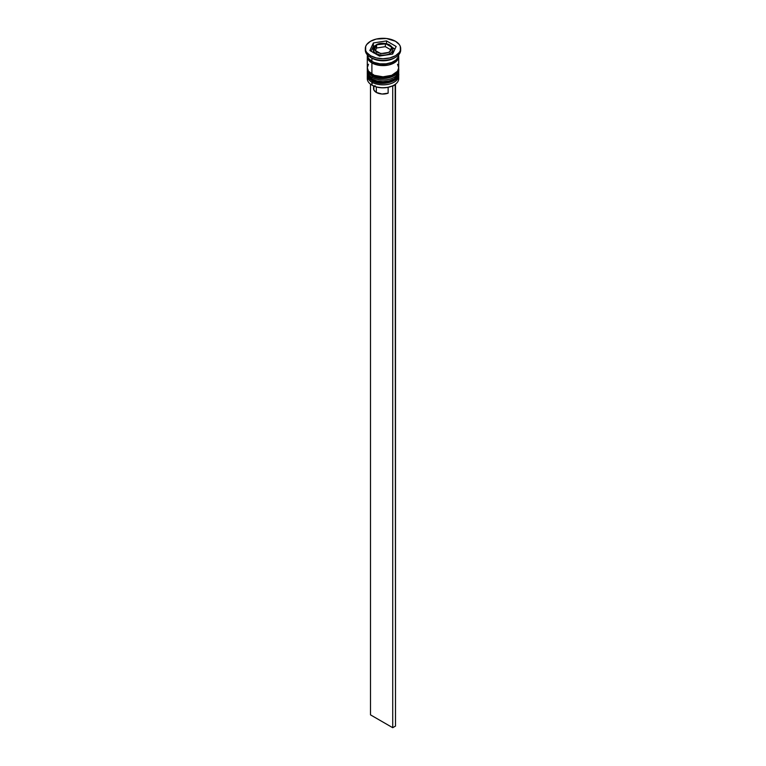 <?xml version="1.0" encoding="UTF-8"?>
<svg xmlns="http://www.w3.org/2000/svg" width="766" height="766" viewBox="0 0 766 766"><rect width="100%" height="100%" fill="white"/><g stroke="black" fill="none" stroke-linecap="round" stroke-linejoin="round"><path stroke-width="1.15" d="M398.569 75.068A15.713 9.068 180 0 1 388.027 82.441A15.713 9.068 180 0 1 371.893 80.258A1.178 0.68 120 0 0 372.132 80.803A1.178 0.68 -60 0 1 371.893 80.258A15.713 9.068 0 0 0 389.013 82.23A15.713 9.068 0 0 0 398.713 73.842C400.216 81.119 381.535 87.065 372.132 80.803C368.781 78.639 367.163 76.322 367.287 73.842A15.713 9.068 0 0 0 371.893 80.258L371.893 79.942A15.713 9.068 0 0 0 388.027 82.125A15.713 9.068 0 0 0 398.569 74.742M398.693 73.048A15.713 9.068 180 0 1 398.713 73.526A15.713 9.068 180 0 1 389.013 81.905A15.713 9.068 180 0 1 371.893 79.942L371.893 80.258A15.713 9.068 180 0 1 367.623 75.71M367.307 73.048A15.713 9.068 0 0 0 371.893 79.942A15.713 9.068 180 0 1 367.287 73.526L367.287 73.842A15.713 9.068 0 0 1 367.287 73.689M372.132 80.803A1.178 0.68 -60 0 0 372.726 80.746L374.928 81.79M377.437 82.565L383 83.197L388.563 82.565M391.072 81.79L393.274 80.746M398.569 70.252A15.713 9.068 180 0 1 388.027 77.634A15.713 9.068 180 0 1 371.893 75.451A1.178 0.68 120 0 0 372.132 75.987A1.178 0.68 -60 0 1 371.893 75.451A15.713 9.068 0 0 0 389.013 77.414A15.713 9.068 0 0 0 398.713 69.036C400.216 76.303 381.535 82.249 372.132 75.987C368.781 73.823 367.163 71.506 367.287 69.036A15.713 9.068 0 0 0 371.893 75.451L371.893 75.125A15.713 9.068 0 0 0 388.027 77.309A15.713 9.068 0 0 0 398.569 69.936M398.713 69.036L398.693 68.212A15.713 9.068 180 0 1 398.713 68.71A15.713 9.068 180 0 1 389.013 77.098A15.713 9.068 180 0 1 371.893 75.125L371.893 75.451A15.713 9.068 180 0 1 367.623 70.903M367.287 68.71L367.307 68.212A15.713 9.068 0 0 0 371.893 75.125A15.713 9.068 180 0 1 367.287 68.71L367.287 69.036A15.713 9.068 0 0 1 367.287 68.873M372.132 75.987A1.178 0.68 -60 0 0 372.726 75.93L374.928 76.973M377.437 77.749L383 78.391L388.563 77.749M391.072 76.973L393.274 75.93M375.005 62.735A14.535 8.388 0 0 0 390.995 62.735A14.535 8.388 180 0 1 376.125 63.118M392.632 50.604L392.632 52.816L391.838 54.185A9.824 5.668 0 0 0 392.824 51.715L392.824 49.464C393.465 48.679 392.422 47.166 389.702 44.916A1.178 0.68 -60 0 1 389.942 45.462A9.824 5.668 180 0 1 392.824 49.464A9.824 5.668 180 0 1 386.763 54.712A9.824 5.668 180 0 1 376.058 53.476A1.178 0.68 -60 0 1 376.891 52.031A8.646 4.989 180 0 1 374.9 50.24L374.478 49.34A8.646 4.989 180 0 1 376.345 45.328L376.585 48.009L376.585 44.868L377.485 44.667A8.646 4.989 180 0 1 384.446 43.585L385.346 43.509L385.346 46.659L385.346 43.509L391.761 47.214L389.655 51.686L391.349 49.8L391.522 47.674L389.415 52.28L380.654 53.63L374.9 50.24L376.891 52.031L379.993 53.18L374.239 49.924L376.345 45.328L374.651 47.214L374.478 49.34L376.585 44.868L384.446 43.585L380.759 43.691L377.485 44.667L386.007 43.825A8.646 4.989 180 0 1 389.109 44.974L386.007 43.825L391.1 46.764L389.109 44.974A1.178 0.68 -60 0 1 389.702 44.916A1.178 0.68 120 0 0 389.109 44.974A8.646 4.989 180 0 1 391.1 46.764L391.522 47.674A8.646 4.989 180 0 1 389.655 51.686L388.515 52.347A8.646 4.989 180 0 1 381.554 53.428L379.993 53.18A8.646 4.989 180 0 1 376.891 52.031A1.178 0.68 120 0 0 376.058 53.476A9.824 5.668 0 0 0 386.141 54.846A9.824 5.668 0 0 0 392.728 50.23M373.272 48.708A9.824 5.668 0 0 0 376.058 53.476L376.058 54.118L376.058 53.476A9.824 5.668 180 0 1 373.176 49.464L373.368 50.604M392.355 85.983A15.32 8.847 0 0 0 393.829 85.237A15.32 8.847 0 0 0 393.973 85.15A15.32 8.847 0 0 1 392.355 85.983L387.472 87.439L382.014 87.803L376.68 87.037L372.171 85.237A15.32 8.847 0 0 0 392.355 85.983L392.355 85.983M398.512 77.213A15.713 9.068 180 0 1 394.107 85.074A15.713 9.068 180 0 1 371.893 85.074L371.893 85.074A15.713 9.068 0 0 0 389.013 87.037A15.713 9.068 0 0 0 398.713 78.659L398.713 75.767A15.713 9.068 180 0 1 389.013 84.155A15.713 9.068 180 0 1 371.893 82.182A15.713 9.068 0 0 0 389.75 83.963A15.713 9.068 0 0 0 398.626 74.838M372.554 81.033L371.893 85.074L371.893 82.182A15.713 9.068 180 0 1 367.287 75.767A15.713 9.068 180 0 1 367.374 74.838A15.713 9.068 0 0 0 371.893 82.182L372.554 81.033M367.287 70.96A15.713 9.068 180 0 1 367.374 70.032A15.713 9.068 0 0 0 371.893 77.376A15.713 9.068 180 0 1 367.287 70.96L367.287 72.559A15.713 9.068 0 0 0 371.893 78.975L371.893 77.376L371.893 78.975A15.713 9.068 0 0 0 389.013 80.947A15.713 9.068 0 0 0 398.713 72.559L398.713 70.96A15.713 9.068 180 0 1 389.013 79.338A15.713 9.068 180 0 1 371.893 77.376L372.554 76.227L371.893 77.376A15.713 9.068 0 0 0 389.75 79.147A15.713 9.068 0 0 0 398.626 70.032M365.325 48.507L365.325 50.106A17.675 10.207 0 0 0 370.505 57.326L370.505 55.727A17.675 10.207 180 0 1 365.325 48.507A17.675 10.207 180 0 1 376.23 39.076A17.675 10.207 180 0 1 395.495 41.287L386.447 38.492L376.23 39.076L370.505 41.287L366.665 44.6L365.66 46.515L365.66 50.499L366.665 52.414L370.505 55.727L376.23 57.938L383 58.714L389.77 57.938L395.495 55.727L399.335 52.414L400.34 50.499L400.34 46.515L399.335 44.6L395.495 41.287A17.675 10.207 180 0 1 400.675 48.507A17.675 10.207 180 0 1 389.77 57.938A17.675 10.207 180 0 1 370.505 55.727L370.505 57.326L371.893 58.13A15.713 9.068 0 0 0 394.107 58.13L395.505 57.326A17.675 10.207 180 0 1 370.505 57.326A17.675 10.207 0 0 0 389.77 59.537A17.675 10.207 0 0 0 400.675 50.106A17.675 10.207 0 0 0 400.628 49.311A17.675 10.207 180 0 1 395.505 57.326M367.287 72.559L368.484 76.035L371.893 78.975L376.987 80.947L383 81.636L389.013 80.947L394.107 78.975L397.516 76.035L398.713 72.559A15.713 9.068 0 0 0 398.655 71.765M368.484 64.277L367.287 67.753A15.713 9.068 0 0 0 371.893 74.168L371.893 62.936L379.936 65.426L389.013 64.909L396.07 61.567L398.416 58.293L398.655 55.727A15.713 9.068 180 0 1 398.713 56.521A15.713 9.068 180 0 1 389.013 64.909A15.713 9.068 180 0 1 371.893 62.936L371.893 74.168A15.713 9.068 0 0 0 389.013 76.131A15.713 9.068 0 0 0 398.713 67.753L397.516 64.277M394.768 57.728A15.713 9.068 180 0 1 371.893 58.13L371.893 61.337A15.713 9.068 0 0 0 389.013 63.3A15.713 9.068 0 0 0 398.713 54.922L398.416 56.694L396.07 59.959L391.732 62.467L386.064 63.817L379.936 63.817L374.268 62.467L371.893 61.337L371.893 58.13L370.505 57.326A17.675 10.207 180 0 1 370.495 57.326A17.675 10.207 180 0 1 365.372 49.311M372.027 62.86A15.521 8.962 180 0 1 367.489 56.358L368.666 59.949L372.027 62.86L377.064 64.804L383 65.483L388.937 64.804L393.973 62.86L397.334 59.949L398.512 56.358A15.521 8.962 180 0 1 389.071 64.765A15.521 8.962 180 0 1 372.027 62.86M373.827 87.334L373.923 90.082L376.336 92.447L376.336 86.941L376.336 92.447A9.431 5.439 0 0 0 388.132 93.165L388.132 87.314L388.132 93.165L382.014 94.017L376.336 92.447A9.431 5.439 0 0 1 373.569 88.597L373.569 85.945M375.091 85.639L374.335 86.453M392.623 54.06L379.476 56.09L369.854 50.537L373.377 42.953L386.524 40.914L396.146 46.477L392.623 54.06L379.476 56.09L369.854 50.537L373.377 42.953L373.377 46.161L371.031 51.217L373.377 46.161L373.377 42.953L386.524 40.914L386.524 43.7L386.524 40.914L396.146 46.477L392.623 54.06M367.287 54.922A15.713 9.068 0 0 0 371.893 61.337L368.484 58.388L367.287 54.788M367.287 56.521A15.713 9.068 180 0 0 371.893 62.936L368.484 59.997L367.345 55.727A15.713 9.068 180 0 0 367.287 56.521L367.287 67.753L368.484 71.219L374.268 75.298L383 76.82L391.732 75.298L397.516 71.219L398.713 67.753L398.713 56.521M367.287 75.767L367.287 78.659A15.713 9.068 0 0 0 371.893 85.074L371.893 85.074A15.713 9.068 180 0 1 367.489 77.213M371.893 58.13L370.495 57.326M374.909 45.922L373.377 46.161L374.909 45.922M394.969 49.005L392.307 47.463L394.969 49.005M373.368 52.816L373.176 51.715A9.824 5.668 0 0 0 373.281 52.519M376.585 48.009L375.407 50.537L376.585 48.009L385.346 46.659L376.585 48.009M390.593 49.685L385.346 46.659L390.593 49.685M395.17 84.394L392.719 86.194L392.719 727.7L370.505 714.87L370.505 84.155L370.505 714.87L392.719 727.7L392.719 86.194L395.495 84.595L395.495 726.101L392.719 727.7L395.495 726.101L395.17 84.394M398.713 73.842L398.693 73.029M367.307 73.029L367.287 73.526M400.675 48.507L400.675 50.106M389.702 44.916C384.647 42.417 374.785 42.034 373.176 49.464"/></g></svg>
